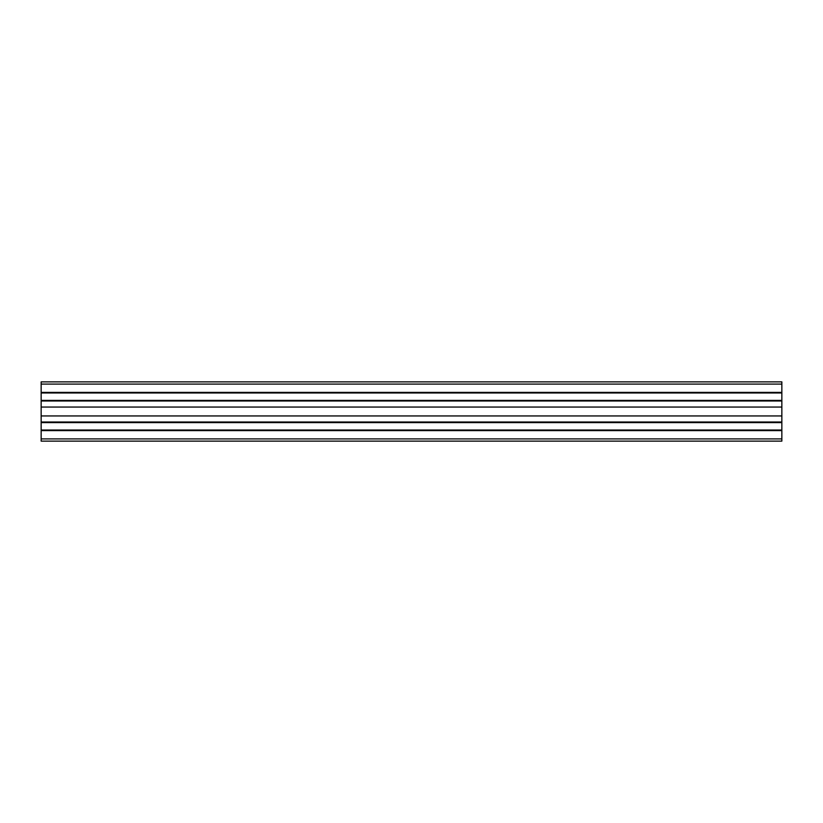 <?xml version="1.0" encoding="UTF-8"?>
<svg xmlns="http://www.w3.org/2000/svg" width="823" height="823" viewBox="0 0 823 823"><rect width="100%" height="100%" fill="white"/><g stroke="black" fill="none" stroke-linecap="round" stroke-linejoin="round"><path stroke-width="1.23" d="M41.15 400.389L41.15 441.128L781.85 441.128L781.85 381.872L41.15 381.872L41.15 400.389L781.85 400.389M41.15 441.128L781.85 441.128M41.15 430.614L781.85 430.614M41.15 430.018L781.85 430.018M41.15 422.611L781.85 422.611M41.15 422.014L781.85 422.014M41.15 415.944L781.85 415.944M41.15 407.056L781.85 407.056M41.15 400.986L781.85 400.986M41.15 392.983L781.85 392.983M41.15 392.386L781.85 392.386M41.15 381.872L781.85 381.872M41.15 438.906L781.85 438.906M41.15 384.094L781.85 384.094"/></g></svg>
